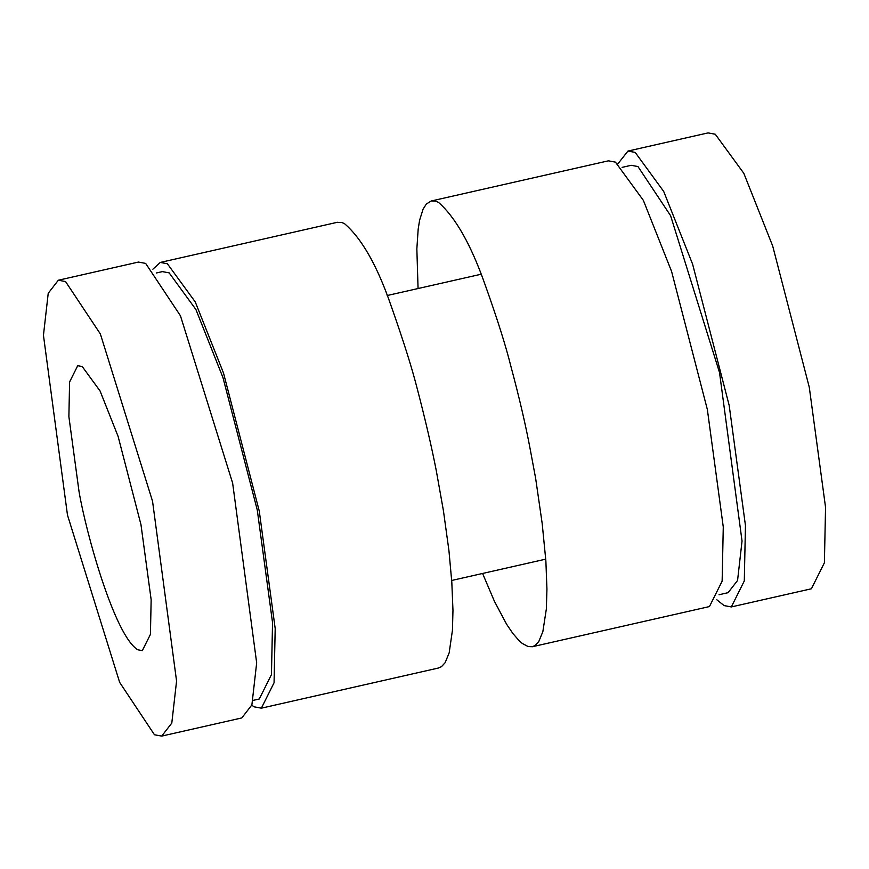 <?xml version="1.0" encoding="UTF-8"?>
<svg xmlns="http://www.w3.org/2000/svg" width="869" height="869" viewBox="0 0 869 869"><rect width="100%" height="100%" fill="white"/><g stroke="black" fill="none" stroke-linecap="round" stroke-linejoin="round"><path stroke-width="1.3" d="M152.89 269.194L160.287 262.438L167.359 263.741L195.275 301.967L223.507 373.029L259.277 511.135L275.191 628.548L274.061 682.762L261.373 708.17L254.302 706.866L251.782 705.27M336.998 222.366L341.626 222.442L344.428 223.594C361.906 238.551 377.559 266.272 391.419 306.746C403.249 340.322 411.754 367.272 416.946 387.607C425.126 418.804 431.589 446.59 436.347 470.976L443.451 510.863L448.947 550.718L451.815 582.284L452.966 610.375L452.445 630.253L449.154 652.901L445.124 662.699L441.409 666.729L438.106 668.098M253.161 700.381L259.288 698.991L271.454 674.626L272.54 622.649L257.278 510.07L222.985 377.657L195.916 309.516L169.151 272.866L162.373 271.617L156.246 273.007M161.699 736.097L241.799 717.935L251.891 704.911L256.67 662.895L232.642 483.121L180.448 315.784L145.644 263.405L138.421 262.069L58.321 280.231L65.555 281.567L100.359 333.946L152.553 501.283L176.57 681.057L171.801 723.073L161.699 736.097L154.465 734.761L119.661 682.382L67.478 515.056L43.45 335.282L48.229 293.255L58.321 280.231M79.046 491.658C85.933 532.425 114.502 635.641 137.802 649.795L142.32 650.631L150.424 634.381L151.152 599.729L140.974 524.68L118.108 436.401L100.065 390.974L82.229 366.544L77.71 365.708L69.596 381.947L68.879 416.609L79.046 491.658M731.329 606.931L811.418 588.769L824.399 562.775L825.55 507.333L809.278 387.248L772.693 246.003L743.821 173.322L715.274 134.239L708.039 132.903L627.95 151.065L635.185 152.401L663.72 191.484L692.604 264.165L729.178 405.41L745.45 525.495L744.298 580.937L731.329 606.931L724.094 605.595L716.849 599.806M617.968 163.73L627.95 151.065M719.021 594.744L728.092 592.68L737.564 580.47L742.039 541.072L719.521 372.54L670.586 215.664L637.955 166.555L631.176 165.306L622.106 167.369M482.588 573.464L494.396 601.25L506.627 624.29L512.971 633.62L519.26 640.833L522.334 643.484L528.113 646.558L532.339 646.742L709.452 606.562L722.139 581.155L723.269 526.94L707.355 409.527L671.585 271.421L643.353 200.348L615.448 162.134L608.376 160.83L431.252 200.989M532.339 646.742L535.185 645.471L538.823 641.452L542.853 631.654L546.351 608.963L546.938 589.073L545.873 560.961L542.191 523.551L535.662 478.471L530.286 449.675C525.723 425.245 519.26 397.459 510.885 366.305C505.834 345.949 497.329 318.988 485.358 285.445C471.215 245.036 455.562 217.315 438.367 202.281L435.554 201.141L431.252 200.978L426.375 203.987L423.084 209.125L419.629 220.129L418.185 229.036L416.848 248.914L418.065 288.53M438.487 668.011L261.373 708.17M337.411 222.268L160.287 262.438M451.684 580.47L545.743 559.147M387.15 295.536L481.068 274.246"/></g></svg>
